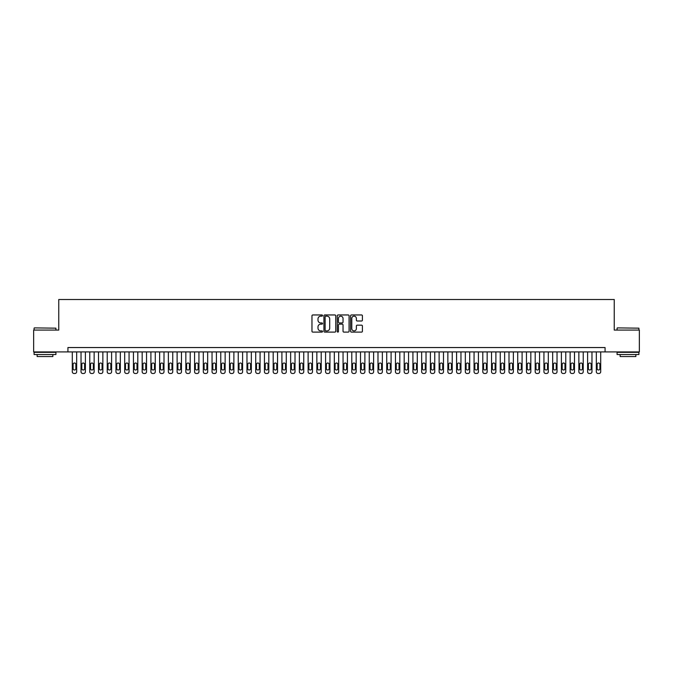 <?xml version="1.0" encoding="UTF-8"?>
<svg xmlns="http://www.w3.org/2000/svg" width="673" height="673" viewBox="0 0 673 673"><rect width="100%" height="100%" fill="white"/><g stroke="black" fill="none" stroke-linecap="round" stroke-linejoin="round"><path stroke-width="1.01" d="M322.527 315.561A0.597 0.597 0 0 0 321.93 314.956L312.819 314.956A0.858 0.858 0 0 0 311.961 315.814L311.961 331.242A0.858 0.858 0 0 0 312.819 332.1L321.93 332.1A0.597 0.597 0 0 0 322.527 331.503A0.597 0.597 0 0 0 321.93 330.906L320.743 330.906A2.742 2.742 0 0 1 318.001 328.163L318.001 326.876A2.742 2.742 0 0 1 320.743 324.134L321.93 324.134A0.597 0.597 0 0 0 322.527 323.528A0.597 0.597 0 0 0 321.93 322.931L320.743 322.931A2.742 2.742 0 0 1 318.001 320.188L318.001 318.901A2.742 2.742 0 0 1 320.743 316.159L321.93 316.159A0.597 0.597 0 0 0 322.527 315.561M361.552 321.004A0.858 0.858 0 0 0 362.411 320.146L362.411 315.814A0.858 0.858 0 0 0 361.552 314.956L351.441 314.956A0.858 0.858 0 0 0 350.583 315.814L350.583 331.242A0.858 0.858 0 0 0 351.441 332.1L361.552 332.1A0.858 0.858 0 0 0 362.411 331.242L362.411 326.018A0.858 0.858 0 0 0 361.552 325.16L357.228 325.16A0.858 0.858 0 0 0 356.37 326.018L356.37 328.609A2.297 2.297 0 0 1 354.074 330.906A2.297 2.297 0 0 1 351.786 328.609L351.786 318.447A2.297 2.297 0 0 1 354.074 316.159A2.297 2.297 0 0 1 356.37 318.447L356.37 320.146A0.858 0.858 0 0 0 357.228 321.004L361.552 321.004M67.931 351.912L33.65 351.912L33.65 330.081L58.761 330.081L58.761 299.51L614.239 299.51L614.239 330.081L639.35 330.081L639.35 351.912L605.069 351.912L605.069 347.546L67.931 347.546L67.931 351.912L605.069 351.912M335.751 315.814A0.858 0.858 0 0 0 334.893 314.956L324.773 314.956A0.858 0.858 0 0 0 323.923 315.814L323.923 331.242A0.858 0.858 0 0 0 324.773 332.1L334.893 332.1A0.858 0.858 0 0 0 335.751 331.242L335.751 315.814M338.107 314.956L348.227 314.956A0.858 0.858 0 0 1 349.077 315.814L349.077 331.242A0.858 0.858 0 0 1 348.227 332.1L343.895 332.1A0.858 0.858 0 0 1 343.037 331.242L343.037 324.983A0.858 0.858 0 0 0 342.178 324.134L339.31 324.134A0.858 0.858 0 0 0 338.452 324.983L338.452 331.503A0.597 0.597 0 0 1 337.854 332.1A0.597 0.597 0 0 1 337.249 331.503L337.249 315.814A0.858 0.858 0 0 1 338.107 314.956M325.724 316.159A0.597 0.597 0 0 0 325.118 316.756L325.118 330.3A0.597 0.597 0 0 0 325.724 330.906L326.96 330.906A2.742 2.742 0 0 0 329.703 328.163L329.703 318.901A2.742 2.742 0 0 0 326.96 316.159L325.724 316.159M343.037 318.497A2.297 2.297 0 0 0 340.74 316.201A2.297 2.297 0 0 0 338.452 318.497L338.452 322.073A0.858 0.858 0 0 0 339.31 322.931L342.178 322.931A0.858 0.858 0 0 0 343.037 322.073L343.037 318.497M76.663 351.912L76.663 371.74A1.75 1.75 90.7 0 1 74.922 373.49L74.047 373.49A1.75 1.75 90.7 0 1 72.297 371.74L72.297 351.912M75.881 368.594L75.881 364.404A1.396 1.396 90.7 0 0 74.484 363.008A1.396 1.396 90.7 0 0 73.088 364.404L73.088 368.594A1.396 1.396 90.7 0 0 74.484 369.999A1.396 1.396 90.7 0 0 75.881 368.594M34.348 327.894L55.918 328.163L34.348 327.894M45.007 354.536L34.087 354.536L34.087 352.349L55.918 352.349L55.918 354.536L45.007 354.536M52.864 354.536L52.864 356.547L37.141 356.547L37.141 354.536M617.343 327.894L638.913 328.163L617.343 327.894M627.993 354.536L617.082 354.536L617.082 352.349L638.913 352.349L638.913 354.536L627.993 354.536M635.859 354.536L635.859 356.547L620.136 356.547L620.136 354.536M85.395 351.912L85.395 371.74A1.75 1.75 90.7 0 1 83.654 373.49L82.779 373.49A1.75 1.75 90.7 0 1 81.029 371.74L81.029 351.912M84.613 368.594L84.613 364.404A1.396 1.396 90.7 0 0 83.216 363.008A1.396 1.396 90.7 0 0 81.82 364.404L81.82 368.594A1.396 1.396 90.7 0 0 83.216 369.999A1.396 1.396 90.7 0 0 84.613 368.594M94.136 351.912L94.136 371.74A1.75 1.75 90.7 0 1 92.386 373.49L91.511 373.49A1.75 1.75 90.7 0 1 89.77 371.74L89.77 351.912M93.345 368.594L93.345 364.404A1.396 1.396 90.7 0 0 91.949 363.008A1.396 1.396 90.7 0 0 90.552 364.404L90.552 368.594A1.396 1.396 90.7 0 0 91.949 369.999A1.396 1.396 90.7 0 0 93.345 368.594M102.868 351.912L102.868 371.74A1.75 1.75 90.7 0 1 101.118 373.49L100.243 373.49A1.75 1.75 90.7 0 1 98.502 371.74L98.502 351.912M102.077 368.594L102.077 364.404A1.396 1.396 90.7 0 0 100.681 363.008A1.396 1.396 90.7 0 0 99.284 364.404L99.284 368.594A1.396 1.396 90.7 0 0 100.681 369.999A1.396 1.396 90.7 0 0 102.077 368.594M111.6 351.912L111.6 371.74A1.75 1.75 90.7 0 1 109.85 373.49L108.984 373.49A1.75 1.75 90.7 0 1 107.234 371.74L107.234 351.912M110.818 368.594L110.818 364.404A1.396 1.396 90.7 0 0 109.413 363.008A1.396 1.396 90.7 0 0 108.017 364.404L108.017 368.594A1.396 1.396 90.7 0 0 109.413 369.999A1.396 1.396 90.7 0 0 110.818 368.594M120.332 351.912L120.332 371.74A1.75 1.75 90.7 0 1 118.591 373.49L117.716 373.49A1.75 1.75 90.7 0 1 115.966 371.74L115.966 351.912M119.55 368.594L119.55 364.404A1.396 1.396 90.7 0 0 118.154 363.008A1.396 1.396 90.7 0 0 116.757 364.404L116.757 368.594A1.396 1.396 90.7 0 0 118.154 369.999A1.396 1.396 90.7 0 0 119.55 368.594M129.065 351.912L129.065 371.74A1.75 1.75 90.7 0 1 127.323 373.49L126.448 373.49A1.75 1.75 90.7 0 1 124.698 371.74L124.698 351.912M128.282 368.594L128.282 364.404A1.396 1.396 90.7 0 0 126.886 363.008A1.396 1.396 90.7 0 0 125.489 364.404L125.489 368.594A1.396 1.396 90.7 0 0 126.886 369.999A1.396 1.396 90.7 0 0 128.282 368.594M137.805 351.912L137.805 371.74A1.75 1.75 90.7 0 1 136.055 373.49L135.18 373.49A1.75 1.75 90.7 0 1 133.439 371.74L133.439 351.912M137.014 368.594L137.014 364.404A1.396 1.396 90.7 0 0 135.618 363.008A1.396 1.396 90.7 0 0 134.221 364.404L134.221 368.594A1.396 1.396 90.7 0 0 135.618 369.999A1.396 1.396 90.7 0 0 137.014 368.594M146.537 351.912L146.537 371.74A1.75 1.75 90.7 0 1 144.788 373.49L143.913 373.49A1.75 1.75 90.7 0 1 142.171 371.74L142.171 351.912M145.747 368.594L145.747 364.404A1.396 1.396 90.7 0 0 144.35 363.008A1.396 1.396 90.7 0 0 142.954 364.404L142.954 368.594A1.396 1.396 90.7 0 0 144.35 369.999A1.396 1.396 90.7 0 0 145.747 368.594M155.27 351.912L155.27 371.74A1.75 1.75 90.7 0 1 153.52 373.49L152.653 373.49A1.75 1.75 90.7 0 1 150.903 371.74L150.903 351.912M154.487 368.594L154.487 364.404A1.396 1.396 90.7 0 0 153.091 363.008A1.396 1.396 90.7 0 0 151.686 364.404L151.686 368.594A1.396 1.396 90.7 0 0 153.091 369.999A1.396 1.396 90.7 0 0 154.487 368.594M164.002 351.912L164.002 371.74A1.75 1.75 90.7 0 1 162.26 373.49L161.385 373.49A1.75 1.75 90.7 0 1 159.636 371.74L159.636 351.912M163.219 368.594L163.219 364.404A1.396 1.396 90.7 0 0 161.823 363.008A1.396 1.396 90.7 0 0 160.426 364.404L160.426 368.594A1.396 1.396 90.7 0 0 161.823 369.999A1.396 1.396 90.7 0 0 163.219 368.594M172.742 351.912L172.742 371.74A1.75 1.75 90.7 0 1 170.992 373.49L170.118 373.49A1.75 1.75 90.7 0 1 168.368 371.74L168.368 351.912M171.952 368.594L171.952 364.404A1.396 1.396 90.7 0 0 170.555 363.008A1.396 1.396 90.7 0 0 169.159 364.404L169.159 368.594A1.396 1.396 90.7 0 0 170.555 369.999A1.396 1.396 90.7 0 0 171.952 368.594M181.474 351.912L181.474 371.74A1.75 1.75 90.7 0 1 179.725 373.49L178.85 373.49A1.75 1.75 90.7 0 1 177.108 371.74L177.108 351.912M180.684 368.594L180.684 364.404A1.396 1.396 90.7 0 0 179.287 363.008A1.396 1.396 90.7 0 0 177.891 364.404L177.891 368.594A1.396 1.396 90.7 0 0 179.287 369.999A1.396 1.396 90.7 0 0 180.684 368.594M190.207 351.912L190.207 371.74A1.75 1.75 90.7 0 1 188.457 373.49L187.582 373.49A1.75 1.75 90.7 0 1 185.841 371.74L185.841 351.912M189.424 368.594L189.424 364.404A1.396 1.396 90.7 0 0 188.019 363.008A1.396 1.396 90.7 0 0 186.623 364.404L186.623 368.594A1.396 1.396 90.7 0 0 188.019 369.999A1.396 1.396 90.7 0 0 189.424 368.594M198.939 351.912L198.939 371.74A1.75 1.75 90.7 0 1 197.197 373.49L196.323 373.49A1.75 1.75 90.7 0 1 194.573 371.74L194.573 351.912M198.156 368.594L198.156 364.404A1.396 1.396 90.7 0 0 196.76 363.008A1.396 1.396 90.7 0 0 195.355 364.404L195.355 368.594A1.396 1.396 90.7 0 0 196.76 369.999A1.396 1.396 90.7 0 0 198.156 368.594M207.671 351.912L207.671 371.74A1.75 1.75 90.7 0 1 205.93 373.49L205.055 373.49A1.75 1.75 90.7 0 1 203.305 371.74L203.305 351.912M206.889 368.594L206.889 364.404A1.396 1.396 90.7 0 0 205.492 363.008A1.396 1.396 90.7 0 0 204.096 364.404L204.096 368.594A1.396 1.396 90.7 0 0 205.492 369.999A1.396 1.396 90.7 0 0 206.889 368.594M216.412 351.912L216.412 371.74A1.75 1.75 90.7 0 1 214.662 373.49L213.787 373.49A1.75 1.75 90.7 0 1 212.037 371.74L212.037 351.912M215.621 368.594L215.621 364.404A1.396 1.396 90.7 0 0 214.224 363.008A1.396 1.396 90.7 0 0 212.828 364.404L212.828 368.594A1.396 1.396 90.7 0 0 214.224 369.999A1.396 1.396 90.7 0 0 215.621 368.594M225.144 351.912L225.144 371.74A1.75 1.75 90.7 0 1 223.394 373.49L222.519 373.49A1.75 1.75 90.7 0 1 220.778 371.74L220.778 351.912M224.353 368.594L224.353 364.404A1.396 1.396 90.7 0 0 222.956 363.008A1.396 1.396 90.7 0 0 221.56 364.404L221.56 368.594A1.396 1.396 90.7 0 0 222.956 369.999A1.396 1.396 90.7 0 0 224.353 368.594M233.876 351.912L233.876 371.74A1.75 1.75 90.7 0 1 232.126 373.49L231.26 373.49A1.75 1.75 90.7 0 1 229.51 371.74L229.51 351.912M233.094 368.594L233.094 364.404A1.396 1.396 90.7 0 0 231.689 363.008A1.396 1.396 90.7 0 0 230.292 364.404L230.292 368.594A1.396 1.396 90.7 0 0 231.689 369.999A1.396 1.396 90.7 0 0 233.094 368.594M242.608 351.912L242.608 371.74A1.75 1.75 90.7 0 1 240.867 373.49L239.992 373.49A1.75 1.75 90.7 0 1 238.242 371.74L238.242 351.912M241.826 368.594L241.826 364.404A1.396 1.396 90.7 0 0 240.429 363.008A1.396 1.396 90.7 0 0 239.033 364.404L239.033 368.594A1.396 1.396 90.7 0 0 240.429 369.999A1.396 1.396 90.7 0 0 241.826 368.594M251.34 351.912L251.34 371.74A1.75 1.75 90.7 0 1 249.599 373.49L248.724 373.49A1.75 1.75 90.7 0 1 246.974 371.74L246.974 351.912M250.558 368.594L250.558 364.404A1.396 1.396 90.7 0 0 249.161 363.008A1.396 1.396 90.7 0 0 247.765 364.404L247.765 368.594A1.396 1.396 90.7 0 0 249.161 369.999A1.396 1.396 90.7 0 0 250.558 368.594M260.081 351.912L260.081 371.74A1.75 1.75 90.7 0 1 258.331 373.49L257.456 373.49A1.75 1.75 90.7 0 1 255.715 371.74L255.715 351.912M259.29 368.594L259.29 364.404A1.396 1.396 90.7 0 0 257.894 363.008A1.396 1.396 90.7 0 0 256.497 364.404L256.497 368.594A1.396 1.396 90.7 0 0 257.894 369.999A1.396 1.396 90.7 0 0 259.29 368.594M268.813 351.912L268.813 371.74A1.75 1.75 90.7 0 1 267.063 373.49L266.188 373.49A1.75 1.75 90.7 0 1 264.447 371.74L264.447 351.912M268.022 368.594L268.022 364.404A1.396 1.396 90.7 0 0 266.626 363.008A1.396 1.396 90.7 0 0 265.229 364.404L265.229 368.594A1.396 1.396 90.7 0 0 266.626 369.999A1.396 1.396 90.7 0 0 268.022 368.594M277.545 351.912L277.545 371.74A1.75 1.75 90.7 0 1 275.795 373.49L274.929 373.49A1.75 1.75 90.7 0 1 273.179 371.74L273.179 351.912M276.763 368.594L276.763 364.404A1.396 1.396 90.7 0 0 275.366 363.008A1.396 1.396 90.7 0 0 273.961 364.404L273.961 368.594A1.396 1.396 90.7 0 0 275.366 369.999A1.396 1.396 90.7 0 0 276.763 368.594M286.277 351.912L286.277 371.74A1.75 1.75 90.7 0 1 284.536 373.49L283.661 373.49A1.75 1.75 90.7 0 1 281.911 371.74L281.911 351.912M285.495 368.594L285.495 364.404A1.396 1.396 90.7 0 0 284.099 363.008A1.396 1.396 90.7 0 0 282.702 364.404L282.702 368.594A1.396 1.396 90.7 0 0 284.099 369.999A1.396 1.396 90.7 0 0 285.495 368.594M295.01 351.912L295.01 371.74A1.75 1.75 90.7 0 1 293.268 373.49L292.393 373.49A1.75 1.75 90.7 0 1 290.643 371.74L290.643 351.912M294.227 368.594L294.227 364.404A1.396 1.396 90.7 0 0 292.831 363.008A1.396 1.396 90.7 0 0 291.434 364.404L291.434 368.594A1.396 1.396 90.7 0 0 292.831 369.999A1.396 1.396 90.7 0 0 294.227 368.594M303.75 351.912L303.75 371.74A1.75 1.75 90.7 0 1 302 373.49L301.125 373.49A1.75 1.75 90.7 0 1 299.384 371.74L299.384 351.912M302.959 368.594L302.959 364.404A1.396 1.396 90.7 0 0 301.563 363.008A1.396 1.396 90.7 0 0 300.166 364.404L300.166 368.594A1.396 1.396 90.7 0 0 301.563 369.999A1.396 1.396 90.7 0 0 302.959 368.594M312.482 351.912L312.482 371.74A1.75 1.75 90.7 0 1 310.733 373.49L309.858 373.49A1.75 1.75 90.7 0 1 308.116 371.74L308.116 351.912M311.692 368.594L311.692 364.404A1.396 1.396 90.7 0 0 310.295 363.008A1.396 1.396 90.7 0 0 308.899 364.404L308.899 368.594A1.396 1.396 90.7 0 0 310.295 369.999A1.396 1.396 90.7 0 0 311.692 368.594M321.214 351.912L321.214 371.74A1.75 1.75 90.7 0 1 319.465 373.49L318.598 373.49A1.75 1.75 90.7 0 1 316.848 371.74L316.848 351.912M320.432 368.594L320.432 364.404A1.396 1.396 90.7 0 0 319.036 363.008A1.396 1.396 90.7 0 0 317.631 364.404L317.631 368.594A1.396 1.396 90.7 0 0 319.036 369.999A1.396 1.396 90.7 0 0 320.432 368.594M329.947 351.912L329.947 371.74A1.75 1.75 90.7 0 1 328.205 373.49L327.33 373.49A1.75 1.75 90.7 0 1 325.581 371.74L325.581 351.912M329.164 368.594L329.164 364.404A1.396 1.396 90.7 0 0 327.768 363.008A1.396 1.396 90.7 0 0 326.371 364.404L326.371 368.594A1.396 1.396 90.7 0 0 327.768 369.999A1.396 1.396 90.7 0 0 329.164 368.594M338.687 351.912L338.687 371.74A1.75 1.75 90.7 0 1 336.937 373.49L336.063 373.49A1.75 1.75 90.7 0 1 334.313 371.74L334.313 351.912M337.896 368.594L337.896 364.404A1.396 1.396 90.7 0 0 336.5 363.008A1.396 1.396 90.7 0 0 335.104 364.404L335.104 368.594A1.396 1.396 90.7 0 0 336.5 369.999A1.396 1.396 90.7 0 0 337.896 368.594M347.419 351.912L347.419 371.74A1.75 1.75 90.7 0 1 345.67 373.49L344.795 373.49A1.75 1.75 90.7 0 1 343.053 371.74L343.053 351.912M346.629 368.594L346.629 364.404A1.396 1.396 90.7 0 0 345.232 363.008A1.396 1.396 90.7 0 0 343.836 364.404L343.836 368.594A1.396 1.396 90.7 0 0 345.232 369.999A1.396 1.396 90.7 0 0 346.629 368.594M356.152 351.912L356.152 371.74A1.75 1.75 90.7 0 1 354.402 373.49L353.535 373.49A1.75 1.75 90.7 0 1 351.786 371.74L351.786 351.912M355.369 368.594L355.369 364.404A1.396 1.396 90.7 0 0 353.964 363.008A1.396 1.396 90.7 0 0 352.568 364.404L352.568 368.594A1.396 1.396 90.7 0 0 353.964 369.999A1.396 1.396 90.7 0 0 355.369 368.594M364.884 351.912L364.884 371.74A1.75 1.75 90.7 0 1 363.142 373.49L362.267 373.49A1.75 1.75 90.7 0 1 360.518 371.74L360.518 351.912M364.101 368.594L364.101 364.404A1.396 1.396 90.7 0 0 362.705 363.008A1.396 1.396 90.7 0 0 361.308 364.404L361.308 368.594A1.396 1.396 90.7 0 0 362.705 369.999A1.396 1.396 90.7 0 0 364.101 368.594M373.616 351.912L373.616 371.74A1.75 1.75 90.7 0 1 371.875 373.49L371 373.49A1.75 1.75 90.7 0 1 369.25 371.74L369.25 351.912M372.834 368.594L372.834 364.404A1.396 1.396 90.7 0 0 371.437 363.008A1.396 1.396 90.7 0 0 370.041 364.404L370.041 368.594A1.396 1.396 90.7 0 0 371.437 369.999A1.396 1.396 90.7 0 0 372.834 368.594M382.357 351.912L382.357 371.74A1.75 1.75 90.7 0 1 380.607 373.49L379.732 373.49A1.75 1.75 90.7 0 1 377.99 371.74L377.99 351.912M381.566 368.594L381.566 364.404A1.396 1.396 90.7 0 0 380.169 363.008A1.396 1.396 90.7 0 0 378.773 364.404L378.773 368.594A1.396 1.396 90.7 0 0 380.169 369.999A1.396 1.396 90.7 0 0 381.566 368.594M391.089 351.912L391.089 371.74A1.75 1.75 90.7 0 1 389.339 373.49L388.464 373.49A1.75 1.75 90.7 0 1 386.723 371.74L386.723 351.912M390.298 368.594L390.298 364.404A1.396 1.396 90.7 0 0 388.901 363.008A1.396 1.396 90.7 0 0 387.505 364.404L387.505 368.594A1.396 1.396 90.7 0 0 388.901 369.999A1.396 1.396 90.7 0 0 390.298 368.594M399.821 351.912L399.821 371.74A1.75 1.75 90.7 0 1 398.071 373.49L397.205 373.49A1.75 1.75 90.7 0 1 395.455 371.74L395.455 351.912M399.039 368.594L399.039 364.404A1.396 1.396 90.7 0 0 397.634 363.008A1.396 1.396 90.7 0 0 396.237 364.404L396.237 368.594A1.396 1.396 90.7 0 0 397.634 369.999A1.396 1.396 90.7 0 0 399.039 368.594M408.553 351.912L408.553 371.74A1.75 1.75 90.7 0 1 406.812 373.49L405.937 373.49A1.75 1.75 90.7 0 1 404.187 371.74L404.187 351.912M407.771 368.594L407.771 364.404A1.396 1.396 90.7 0 0 406.374 363.008A1.396 1.396 90.7 0 0 404.978 364.404L404.978 368.594A1.396 1.396 90.7 0 0 406.374 369.999A1.396 1.396 90.7 0 0 407.771 368.594M417.285 351.912L417.285 371.74A1.75 1.75 90.7 0 1 415.544 373.49L414.669 373.49A1.75 1.75 90.7 0 1 412.919 371.74L412.919 351.912M416.503 368.594L416.503 364.404A1.396 1.396 90.7 0 0 415.106 363.008A1.396 1.396 90.7 0 0 413.71 364.404L413.71 368.594A1.396 1.396 90.7 0 0 415.106 369.999A1.396 1.396 90.7 0 0 416.503 368.594M426.026 351.912L426.026 371.74A1.75 1.75 90.7 0 1 424.276 373.49L423.401 373.49A1.75 1.75 90.7 0 1 421.66 371.74L421.66 351.912M425.235 368.594L425.235 364.404A1.396 1.396 90.7 0 0 423.839 363.008A1.396 1.396 90.7 0 0 422.442 364.404L422.442 368.594A1.396 1.396 90.7 0 0 423.839 369.999A1.396 1.396 90.7 0 0 425.235 368.594M434.758 351.912L434.758 371.74A1.75 1.75 90.7 0 1 433.008 373.49L432.133 373.49A1.75 1.75 90.7 0 1 430.392 371.74L430.392 351.912M433.967 368.594L433.967 364.404A1.396 1.396 90.7 0 0 432.571 363.008A1.396 1.396 90.7 0 0 431.174 364.404L431.174 368.594A1.396 1.396 90.7 0 0 432.571 369.999A1.396 1.396 90.7 0 0 433.967 368.594M443.49 351.912L443.49 371.74A1.75 1.75 90.7 0 1 441.74 373.49L440.874 373.49A1.75 1.75 90.7 0 1 439.124 371.74L439.124 351.912M442.708 368.594L442.708 364.404A1.396 1.396 90.7 0 0 441.311 363.008A1.396 1.396 90.7 0 0 439.906 364.404L439.906 368.594A1.396 1.396 90.7 0 0 441.311 369.999A1.396 1.396 90.7 0 0 442.708 368.594M452.222 351.912L452.222 371.74A1.75 1.75 90.7 0 1 450.481 373.49L449.606 373.49A1.75 1.75 90.7 0 1 447.856 371.74L447.856 351.912M451.44 368.594L451.44 364.404A1.396 1.396 90.7 0 0 450.044 363.008A1.396 1.396 90.7 0 0 448.647 364.404L448.647 368.594A1.396 1.396 90.7 0 0 450.044 369.999A1.396 1.396 90.7 0 0 451.44 368.594M460.963 351.912L460.963 371.74A1.75 1.75 90.7 0 1 459.213 373.49L458.338 373.49A1.75 1.75 90.7 0 1 456.588 371.74L456.588 351.912M460.172 368.594L460.172 364.404A1.396 1.396 90.7 0 0 458.776 363.008A1.396 1.396 90.7 0 0 457.379 364.404L457.379 368.594A1.396 1.396 90.7 0 0 458.776 369.999A1.396 1.396 90.7 0 0 460.172 368.594M469.695 351.912L469.695 371.74A1.75 1.75 90.7 0 1 467.945 373.49L467.07 373.49A1.75 1.75 90.7 0 1 465.329 371.74L465.329 351.912M468.904 368.594L468.904 364.404A1.396 1.396 90.7 0 0 467.508 363.008A1.396 1.396 90.7 0 0 466.111 364.404L466.111 368.594A1.396 1.396 90.7 0 0 467.508 369.999A1.396 1.396 90.7 0 0 468.904 368.594M478.427 351.912L478.427 371.74A1.75 1.75 90.7 0 1 476.677 373.49L475.803 373.49A1.75 1.75 90.7 0 1 474.061 371.74L474.061 351.912M477.645 368.594L477.645 364.404A1.396 1.396 90.7 0 0 476.24 363.008A1.396 1.396 90.7 0 0 474.844 364.404L474.844 368.594A1.396 1.396 90.7 0 0 476.24 369.999A1.396 1.396 90.7 0 0 477.645 368.594M487.159 351.912L487.159 371.74A1.75 1.75 90.7 0 1 485.418 373.49L484.543 373.49A1.75 1.75 90.7 0 1 482.793 371.74L482.793 351.912M486.377 368.594L486.377 364.404A1.396 1.396 90.7 0 0 484.981 363.008A1.396 1.396 90.7 0 0 483.576 364.404L483.576 368.594A1.396 1.396 90.7 0 0 484.981 369.999A1.396 1.396 90.7 0 0 486.377 368.594M495.892 351.912L495.892 371.74A1.75 1.75 90.7 0 1 494.15 373.49L493.275 373.49A1.75 1.75 90.7 0 1 491.526 371.74L491.526 351.912M495.109 368.594L495.109 364.404A1.396 1.396 90.7 0 0 493.713 363.008A1.396 1.396 90.7 0 0 492.316 364.404L492.316 368.594A1.396 1.396 90.7 0 0 493.713 369.999A1.396 1.396 90.7 0 0 495.109 368.594M504.632 351.912L504.632 371.74A1.75 1.75 90.7 0 1 502.882 373.49L502.008 373.49A1.75 1.75 90.7 0 1 500.258 371.74L500.258 351.912M503.841 368.594L503.841 364.404A1.396 1.396 90.7 0 0 502.445 363.008A1.396 1.396 90.7 0 0 501.049 364.404L501.049 368.594A1.396 1.396 90.7 0 0 502.445 369.999A1.396 1.396 90.7 0 0 503.841 368.594M513.364 351.912L513.364 371.74A1.75 1.75 90.7 0 1 511.615 373.49L510.74 373.49A1.75 1.75 90.7 0 1 508.998 371.74L508.998 351.912M512.574 368.594L512.574 364.404A1.396 1.396 90.7 0 0 511.177 363.008A1.396 1.396 90.7 0 0 509.781 364.404L509.781 368.594A1.396 1.396 90.7 0 0 511.177 369.999A1.396 1.396 90.7 0 0 512.574 368.594M522.097 351.912L522.097 371.74A1.75 1.75 90.7 0 1 520.347 373.49L519.48 373.49A1.75 1.75 90.7 0 1 517.73 371.74L517.73 351.912M521.314 368.594L521.314 364.404A1.396 1.396 90.7 0 0 519.909 363.008A1.396 1.396 90.7 0 0 518.513 364.404L518.513 368.594A1.396 1.396 90.7 0 0 519.909 369.999A1.396 1.396 90.7 0 0 521.314 368.594M530.829 351.912L530.829 371.74A1.75 1.75 90.7 0 1 529.087 373.49L528.212 373.49A1.75 1.75 90.7 0 1 526.463 371.74L526.463 351.912M530.046 368.594L530.046 364.404A1.396 1.396 90.7 0 0 528.65 363.008A1.396 1.396 90.7 0 0 527.253 364.404L527.253 368.594A1.396 1.396 90.7 0 0 528.65 369.999A1.396 1.396 90.7 0 0 530.046 368.594M539.561 351.912L539.561 371.74A1.75 1.75 90.7 0 1 537.82 373.49L536.945 373.49A1.75 1.75 90.7 0 1 535.195 371.74L535.195 351.912M538.779 368.594L538.779 364.404A1.396 1.396 90.7 0 0 537.382 363.008A1.396 1.396 90.7 0 0 535.986 364.404L535.986 368.594A1.396 1.396 90.7 0 0 537.382 369.999A1.396 1.396 90.7 0 0 538.779 368.594M548.302 351.912L548.302 371.74A1.75 1.75 90.7 0 1 546.552 373.49L545.677 373.49A1.75 1.75 90.7 0 1 543.935 371.74L543.935 351.912M547.511 368.594L547.511 364.404A1.396 1.396 90.7 0 0 546.114 363.008A1.396 1.396 90.7 0 0 544.718 364.404L544.718 368.594A1.396 1.396 90.7 0 0 546.114 369.999A1.396 1.396 90.7 0 0 547.511 368.594M557.034 351.912L557.034 371.74A1.75 1.75 90.7 0 1 555.284 373.49L554.409 373.49A1.75 1.75 90.7 0 1 552.668 371.74L552.668 351.912M556.243 368.594L556.243 364.404A1.396 1.396 90.7 0 0 554.846 363.008A1.396 1.396 90.7 0 0 553.45 364.404L553.45 368.594A1.396 1.396 90.7 0 0 554.846 369.999A1.396 1.396 90.7 0 0 556.243 368.594M565.766 351.912L565.766 371.74A1.75 1.75 90.7 0 1 564.016 373.49L563.15 373.49A1.75 1.75 90.7 0 1 561.4 371.74L561.4 351.912M564.984 368.594L564.984 364.404A1.396 1.396 90.7 0 0 563.587 363.008A1.396 1.396 90.7 0 0 562.182 364.404L562.182 368.594A1.396 1.396 90.7 0 0 563.587 369.999A1.396 1.396 90.7 0 0 564.984 368.594M574.498 351.912L574.498 371.74A1.75 1.75 90.7 0 1 572.757 373.49L571.882 373.49A1.75 1.75 90.7 0 1 570.132 371.74L570.132 351.912M573.716 368.594L573.716 364.404A1.396 1.396 90.7 0 0 572.319 363.008A1.396 1.396 90.7 0 0 570.923 364.404L570.923 368.594A1.396 1.396 90.7 0 0 572.319 369.999A1.396 1.396 90.7 0 0 573.716 368.594M583.23 351.912L583.23 371.74A1.75 1.75 90.7 0 1 581.489 373.49L580.614 373.49A1.75 1.75 90.7 0 1 578.864 371.74L578.864 351.912M582.448 368.594L582.448 364.404A1.396 1.396 90.7 0 0 581.051 363.008A1.396 1.396 90.7 0 0 579.655 364.404L579.655 368.594A1.396 1.396 90.7 0 0 581.051 369.999A1.396 1.396 90.7 0 0 582.448 368.594M591.971 351.912L591.971 371.74A1.75 1.75 90.7 0 1 590.221 373.49L589.346 373.49A1.75 1.75 90.7 0 1 587.605 371.74L587.605 351.912M591.18 368.594L591.18 364.404A1.396 1.396 90.7 0 0 589.784 363.008A1.396 1.396 90.7 0 0 588.387 364.404L588.387 368.594A1.396 1.396 90.7 0 0 589.784 369.999A1.396 1.396 90.7 0 0 591.18 368.594M600.703 351.912L600.703 371.74A1.75 1.75 90.7 0 1 598.953 373.49L598.078 373.49A1.75 1.75 90.7 0 1 596.337 371.74L596.337 351.912M599.912 368.594L599.912 364.404A1.396 1.396 90.7 0 0 598.516 363.008A1.396 1.396 90.7 0 0 597.119 364.404L597.119 368.594A1.396 1.396 90.7 0 0 598.516 369.999A1.396 1.396 90.7 0 0 599.912 368.594M34.087 330.081L34.087 328.163M39.068 352.349L39.068 351.912M50.946 352.349L50.946 351.912M55.918 330.081L55.918 328.163M617.082 330.081L617.082 328.163M622.054 352.349L622.054 351.912M633.932 352.349L633.932 351.912M638.913 330.081L638.913 328.163"/></g></svg>
